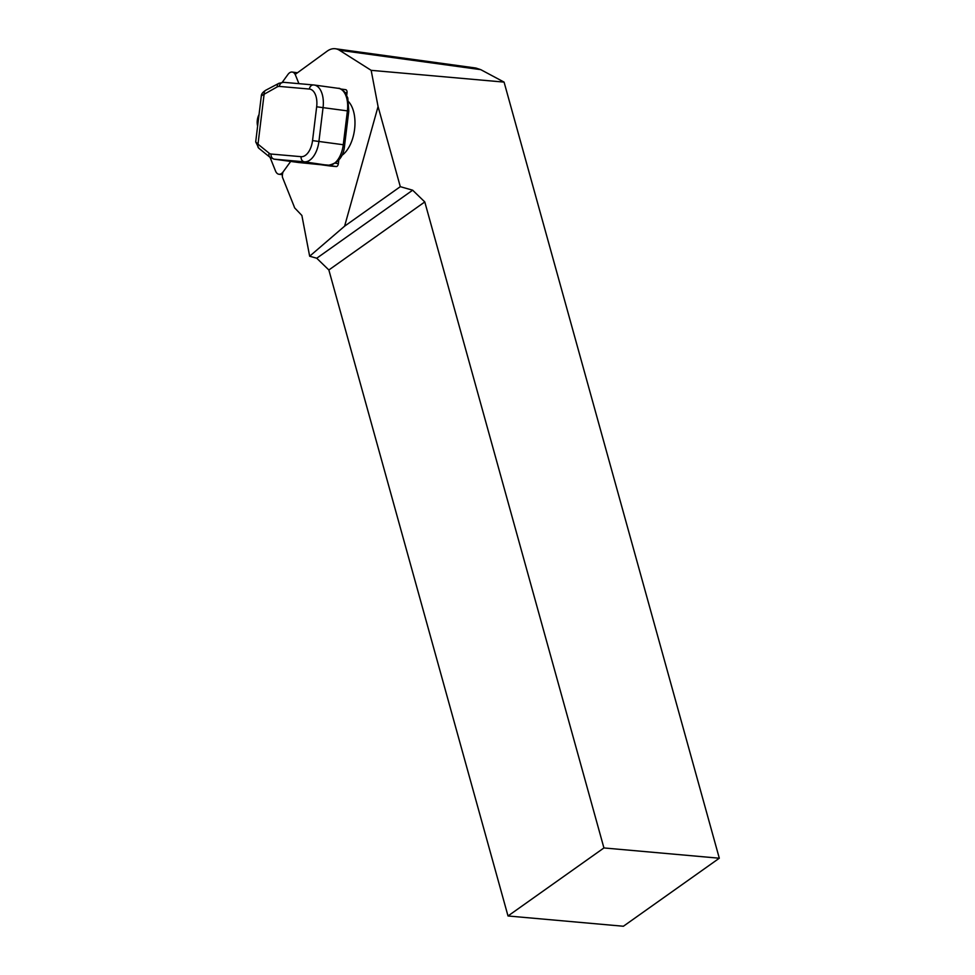 <?xml version="1.0" encoding="UTF-8"?>
<svg xmlns="http://www.w3.org/2000/svg" width="975" height="975" viewBox="0 0 975 975"><rect width="100%" height="100%" fill="white"/><g stroke="black" fill="none" stroke-linecap="round" stroke-linejoin="round"><path stroke-width="1.46" d="M270.075 157.377L275.511 170.966A9.908 5.46 -82.2 0 0 278.887 174.245A9.908 5.46 -82.2 0 0 283.189 171.795L290.696 161.423M259.033 114.562A9.908 5.46 -82.2 0 0 257.632 126.019M298.911 83.655L295.583 75.343A9.908 5.46 -82.2 0 0 292.207 72.052A9.908 5.46 -82.2 0 0 287.905 74.502L282.262 82.302M348.684 101.778A30.054 16.538 97.8 0 1 354.583 129.309A30.054 16.538 97.8 0 1 341.567 155.622M371.158 70.334L504.075 82.107L480.773 69.652L475.861 68.031L335.437 48.75A30.981 17.05 97.8 0 1 339.422 50.237L371.158 70.334L378.068 106.543L344.602 226.176L309.66 256.218L316.741 258.229L412.657 190.198L424.783 201.935L328.855 269.978L508.012 915.976L603.927 847.945L424.783 201.935M412.657 190.198L400.298 186.676L378.068 106.543M508.012 915.976L623.391 926.25L719.306 858.219L603.927 847.945M719.306 858.219L504.075 82.107M328.855 269.978L316.741 258.229M309.66 256.218L301.884 215.475L294.608 207.833A55.758 30.7 -82.2 0 0 293.707 205.408L282.409 177.133A7.434 4.095 97.8 0 1 283.006 172.039M400.298 186.676L344.602 226.176M345.735 89.688L340.799 89.018L345.686 89.688A3.096 1.706 97.8 0 1 345.735 89.688A3.096 1.706 97.8 0 1 347.015 92.905L346.722 95.233M338.788 160.083L338.362 163.617A3.096 1.706 97.8 0 1 336.278 166.542L304.395 161.826L274.365 159.181A15.49 8.531 97.8 0 1 274.146 159.157L298.484 162.496A15.49 8.531 -82.2 0 0 298.703 162.52L274.365 159.181A4.643 3.876 95 0 1 271.087 154.038L301.117 156.683A17.038 9.384 -82.2 0 0 312.536 140.607L316.668 106.787A17.038 9.384 -82.2 0 0 309.392 89.054L279.362 86.409A10.847 5.972 -82.2 0 0 277.253 86.873L261.337 95.818L255.694 141.899L257.997 144.178A4.643 3.681 129.1 0 0 258.911 148.31L255.694 141.899M330.415 166.018A3.096 1.706 97.8 0 0 330.452 166.03A3.096 1.706 97.8 0 0 330.501 166.03L336.278 166.542M295.437 74.246L327.039 51.236A30.981 17.05 97.8 0 1 335.437 48.75M261.337 95.818C261.397 93.917 262.897 92.04 265.834 90.2L265.834 90.2A4.643 3.607 62.2 0 0 264.164 93.783L257.997 144.178L269.137 153.209A10.847 5.972 -82.2 0 0 271.087 154.038M339.422 50.237L480.773 69.652M279.362 86.409A4.643 3.876 -85 0 1 283.615 82.302A4.643 3.876 -85 0 1 283.774 82.327L313.487 84.947M330.501 166.03L321.275 164.763A3.096 1.706 97.8 0 1 321.226 164.763L330.452 166.03M298.923 162.545A3.096 2.584 95 0 1 298.703 162.52L321.275 164.763M338.362 163.617L335.497 163.227M327.758 165.08A3.096 1.706 97.8 0 1 327.064 165.275M347.015 92.905L345.199 92.662M309.392 89.054A4.643 3.876 -85 0 1 313.645 84.959A4.643 3.876 -85 0 1 313.804 84.971A21.682 11.944 97.8 0 1 314.121 85.008A21.682 11.944 97.8 0 1 323.066 107.542L318.935 141.351A21.682 11.944 97.8 0 1 304.395 161.826A4.643 3.876 95 0 1 301.117 156.683M312.536 140.607L344.65 144.922C343.809 156.244 338.544 162.996 328.843 165.177A3.096 2.584 -85 0 1 328.733 165.165A21.682 11.944 -82.2 0 0 343.273 144.702L347.405 110.882L316.668 106.787M265.834 90.2L278.923 83.302L283.615 82.302L314.121 85.008L338.459 88.347C339.239 87.896 341.311 89.115 344.663 91.979L347.77 97.878L348.782 111.113L347.405 110.882A21.682 11.944 -82.2 0 0 338.459 88.347A21.682 11.944 -82.2 0 0 338.142 88.311M298.252 162.459A15.49 8.531 -82.2 0 0 298.484 162.496L312.853 163.776A3.096 2.584 95 0 0 312.951 163.776M312.756 163.763A3.096 2.584 95 0 0 312.853 163.776L321.226 164.763M269.137 153.209A4.643 3.681 129.1 0 0 270.051 157.353L258.911 148.31M278.923 83.302A4.643 3.607 62.2 0 0 277.253 86.873M282.433 174.732L278.887 174.245M297.448 72.772L292.207 72.052M344.65 144.922L348.782 111.113M324.858 164.836L328.843 165.177M270.051 157.353L274.146 159.157"/></g></svg>
